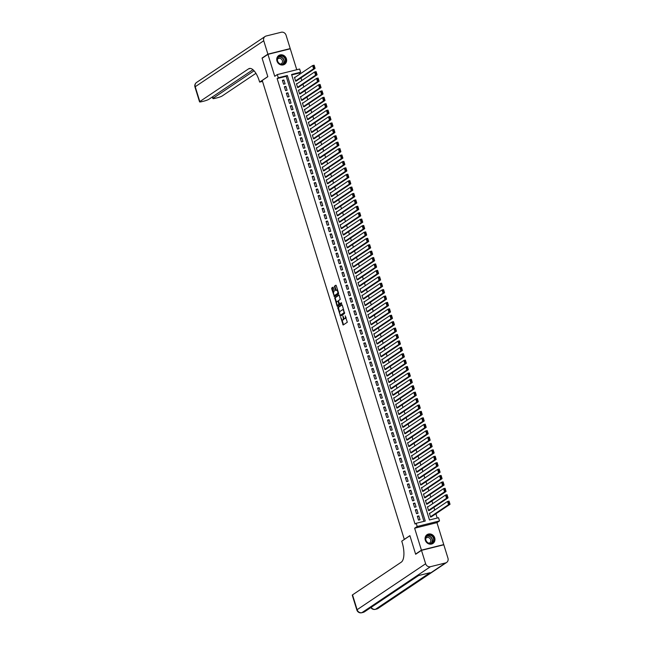 <?xml version="1.0" encoding="UTF-8"?>
<svg xmlns="http://www.w3.org/2000/svg" width="645" height="645" viewBox="0 0 645 645"><rect width="100%" height="100%" fill="white"/><g stroke="black" fill="none" stroke-linecap="round" stroke-linejoin="round"><path stroke-width="0.97" d="M340.721 317.3L343.156 325.024L347.308 322.242L345.22 315.856A2.129 0.839 -104 0 1 345.107 318.364L344.769 318.59A2.129 0.839 -104 0 1 344.656 318.638A2.129 0.839 -104 0 1 343.414 317.066L342.85 315.873L343.092 317.284A2.129 0.839 -104 0 1 342.987 319.791L342.64 320.017A2.129 0.839 -104 0 1 342.527 320.065A2.129 0.839 -104 0 1 341.286 318.493L340.721 317.3M276.979 61.073A5.281 4.805 56.1 0 0 284.63 64.282A5.281 4.805 56.1 0 0 286.396 58.727A5.281 4.805 56.1 0 0 278.745 55.518A5.281 4.805 56.1 0 0 276.979 61.073M425.305 540.22A5.281 4.805 56.1 0 0 432.948 543.429A5.281 4.805 56.1 0 0 434.714 537.874A5.281 4.805 56.1 0 0 427.071 534.665A5.281 4.805 56.1 0 0 425.305 540.22M333.304 287.678L332.885 287.202L331.732 287.976L331.691 288.758L334.384 296.676L338.536 293.902L338.569 293.12L336.271 285.695L335.876 285.203L334.449 286.154L335.4 290.113L335.787 290.605L336.513 290.129A1.774 0.701 -104 0 1 336.609 290.081A1.774 0.701 -104 0 1 337.682 291.516A1.774 0.701 -104 0 1 337.561 293.491L334.844 295.313A1.774 0.701 -104 0 1 334.755 295.354A1.774 0.701 -104 0 1 333.675 293.918A1.774 0.701 -104 0 1 333.804 291.943L334.287 290.855L333.304 287.678M278.293 77.787L277.302 74.578L299.635 69.015L300.626 72.224L291.572 74.481L429.481 519.975L438.527 517.717L439.519 520.926L417.194 526.489L416.202 523.28L425.257 521.031L287.347 75.53L278.293 77.787L277.132 78.569L415.033 524.062L416.202 523.28M416.146 553.934L415.598 554.071L409.889 535.64L404.302 539.397L262.233 80.44L267.82 76.682L262.12 58.252L267.941 54.349L274.738 76.303L277.302 74.578M415.598 554.071L421.427 550.161L443.752 544.598L436.955 522.644L439.519 520.926M436.955 522.644L414.63 528.207L421.427 550.161M414.63 528.207L417.194 526.489M337.786 307.544L340.471 316.227L344.591 313.47L342.326 305.262L341.906 304.787L337.786 307.544L338.391 307.399L339.649 312.357M337.021 305.972L334.755 297.764L338.875 294.999L339.294 295.475L340.246 299.433L338.577 300.554L338.544 301.336L339.584 303.94L341.358 302.755L341.632 303.642L337.408 306.464L337.351 304.932M296.756 69.733L290.274 48.786L267.941 54.349M443.26 544.928L443.752 544.598M295.386 77.126L294.467 77.352L295.66 81.197L297.071 80.504M297.369 83.536L296.45 83.761L297.643 87.607L299.054 86.914M299.353 89.945L298.442 90.179L299.627 94.025L301.038 93.323M301.336 96.355L300.425 96.589L301.61 100.435L303.021 99.733M303.327 102.765L302.408 102.998L303.593 106.844L305.004 106.143M305.311 109.174L304.392 109.408L305.585 113.254L306.988 112.552M307.294 115.584L306.375 115.818L307.568 119.664L308.971 118.962M309.278 121.994L308.358 122.227L309.552 126.073L310.963 125.372M311.261 128.403L310.342 128.637L311.535 132.483L312.946 131.782M313.244 134.813L312.325 135.047L313.518 138.893L314.929 138.191M315.228 141.223L314.308 141.457L315.502 145.302L316.913 144.601M317.211 147.641L316.292 147.866L317.485 151.712L318.896 151.019M319.194 154.05L318.283 154.276L319.469 158.122L320.879 157.428M321.186 160.46L320.267 160.686L321.452 164.531L322.863 163.838M323.169 166.87L322.25 167.095L323.435 170.941L324.846 170.248M325.153 173.279L324.233 173.505L325.427 177.351L326.83 176.657M327.136 179.689L326.217 179.915L327.41 183.761L328.821 183.067M329.119 186.099L328.2 186.324L329.393 190.17L330.804 189.477M331.103 192.508L330.184 192.734L331.377 196.58L332.788 195.887M333.086 198.918L332.167 199.144L333.36 202.99L334.771 202.296M335.069 205.328L334.15 205.553L335.344 209.399L336.755 208.706M337.053 211.737L336.142 211.963L337.327 215.809L338.738 215.116M339.044 218.147L338.125 218.373L339.31 222.219L340.721 221.525M341.028 224.557L340.108 224.783L341.294 228.628L342.705 227.935M343.011 230.966L342.092 231.192L343.285 235.038L344.688 234.345M344.994 237.376L344.075 237.602L345.269 241.448L346.671 240.754M346.978 243.786L346.059 244.02L347.252 247.865L348.663 247.164M348.961 250.196L348.042 250.429L349.235 254.275L350.646 253.574M350.945 256.605L350.025 256.839L351.219 260.685L352.63 259.983M352.928 263.015L352.009 263.249L353.202 267.094L354.613 266.393M354.911 269.425L354 269.658L355.185 273.504L356.596 272.803M356.895 275.834L355.984 276.068L357.169 279.914L358.58 279.212M358.886 282.244L357.967 282.478L359.152 286.324L360.563 285.622M360.869 288.654L359.95 288.887L361.144 292.733L362.546 292.032M362.853 295.063L361.934 295.297L363.127 299.143L364.53 298.442M364.836 301.481L363.917 301.707L365.11 305.553L366.521 304.859M366.82 307.891L365.9 308.117L367.094 311.962L368.505 311.269M368.803 314.3L367.884 314.526L369.077 318.372L370.488 317.679M370.786 320.71L369.867 320.936L371.06 324.782L372.471 324.088M372.77 327.12L371.851 327.346L373.044 331.191L374.455 330.498M374.753 333.53L373.842 333.755L375.027 337.601L376.438 336.908M376.745 339.939L375.825 340.165L377.011 344.011L378.422 343.317M378.728 346.349L377.809 346.575L378.994 350.42L380.405 349.727M380.711 352.759L379.792 352.984L380.985 356.83L382.388 356.137M382.695 359.168L381.776 359.394L382.969 363.24L384.38 362.546M384.678 365.578L383.759 365.804L384.952 369.65L386.363 368.956M386.661 371.988L385.742 372.213L386.936 376.059L388.346 375.366M388.645 378.397L387.726 378.623L388.919 382.469L390.33 381.776M390.628 384.807L389.709 385.033L390.902 388.879L392.313 388.185M392.611 391.217L391.7 391.442L392.886 395.288L394.297 394.595M394.603 397.626L393.684 397.86L394.869 401.706L396.28 401.005M396.586 404.036L395.667 404.27L396.852 408.116L398.263 407.414M398.57 410.446L397.651 410.68L398.844 414.525L400.247 413.824M400.553 416.855L399.634 417.089L400.827 420.935L402.23 420.234M402.536 423.265L401.617 423.499L402.811 427.345L404.222 426.643M404.52 429.675L403.601 429.909L404.794 433.754L406.205 433.053M406.503 436.084L405.584 436.318L406.777 440.164L408.188 439.463M408.487 442.494L407.567 442.728L408.761 446.574L410.172 445.872M410.47 448.904L409.559 449.138L410.744 452.984L412.155 452.282M412.453 455.322L411.542 455.547L412.727 459.393L414.138 458.7M414.445 461.731L413.526 461.957L414.711 465.803L416.122 465.11M416.428 468.141L415.509 468.367L416.694 472.213L418.105 471.519M418.412 474.551L417.492 474.776L418.686 478.622L420.089 477.929M420.395 480.96L419.476 481.186L420.669 485.032L422.08 484.339M422.378 487.37L421.459 487.596L422.652 491.442L424.063 490.748M424.362 493.78L423.443 494.006L424.636 497.851L426.047 497.158M426.345 500.189L425.426 500.415L426.619 504.261L428.03 503.568M428.328 506.599L427.409 506.825L428.603 510.671L430.013 509.977M417.323 516.242L418.516 520.088L420.024 519.717L418.839 515.871L417.323 516.242M415.34 509.832L416.533 513.678L418.041 513.307L416.847 509.461L415.34 509.832M413.356 503.423L414.55 507.268L416.057 506.897L414.864 503.052L413.356 503.423M411.373 497.013L412.566 500.859L414.074 500.488L412.881 496.642L411.373 497.013M409.39 490.603L410.583 494.449L412.091 494.078L410.897 490.224L409.39 490.603M407.406 484.193L408.599 488.039L410.107 487.66L408.914 483.815L407.406 484.193M405.423 477.784L406.608 481.63L408.124 481.251L406.931 477.405L405.423 477.784M403.439 471.374L404.625 475.22L406.132 474.841L404.947 470.995L403.439 471.374M401.456 464.964L402.641 468.81L404.149 468.431L402.964 464.585L401.456 464.964M399.465 458.555L400.658 462.401L402.166 462.022L400.98 458.176L399.465 458.555M397.481 452.145L398.675 455.991L400.182 455.612L398.997 451.766L397.481 452.145M395.498 445.735L396.691 449.581L398.199 449.202L397.006 445.356L395.498 445.735M393.514 439.326L394.708 443.171L396.215 442.793L395.022 438.947L393.514 439.326M391.531 432.916L392.724 436.762L394.232 436.383L393.039 432.537L391.531 432.916M389.548 426.506L390.741 430.352L392.249 429.973L391.055 426.127L389.548 426.506M387.564 420.097L388.75 423.942L390.265 423.563L389.072 419.718L387.564 420.097M385.581 413.687L386.766 417.533L388.282 417.154L387.089 413.308L385.581 413.687M383.598 407.277L384.783 411.123L386.291 410.744L385.105 406.898L383.598 407.277M381.614 400.868L382.799 404.713L384.307 404.334L383.122 400.489L381.614 400.868M379.623 394.45L380.816 398.304L382.324 397.925L381.139 394.079L379.623 394.45M377.639 388.04L378.833 391.886L380.34 391.515L379.147 387.669L377.639 388.04M375.656 381.63L376.849 385.476L378.357 385.105L377.164 381.26L375.656 381.63M373.673 375.221L374.866 379.067L376.374 378.696L375.18 374.85L373.673 375.221M371.689 368.811L372.883 372.657L374.39 372.286L373.197 368.44L371.689 368.811M369.706 362.401L370.899 366.247L372.407 365.876L371.214 362.03L369.706 362.401M367.723 355.992L368.908 359.837L370.423 359.467L369.23 355.621L367.723 355.992M365.739 349.582L366.924 353.428L368.432 353.057L367.247 349.211L365.739 349.582M363.756 343.172L364.941 347.018L366.449 346.647L365.264 342.801L363.756 343.172M361.764 336.763L362.958 340.608L364.465 340.238L363.28 336.384L361.764 336.763M359.781 330.353L360.974 334.199L362.482 333.82L361.289 329.974L359.781 330.353M357.798 323.943L358.991 327.789L360.499 327.41L359.305 323.564L357.798 323.943M355.814 317.534L357.007 321.379L358.515 321L357.322 317.155L355.814 317.534M353.831 311.124L355.024 314.97L356.532 314.591L355.339 310.745L353.831 311.124M351.847 304.714L353.041 308.56L354.548 308.181L353.355 304.335L351.847 304.714M349.864 298.304L351.049 302.15L352.565 301.771L351.372 297.925L349.864 298.304M347.881 291.895L349.066 295.741L350.582 295.362L349.388 291.516L347.881 291.895M345.897 285.485L347.083 289.331L348.59 288.952L347.405 285.106L345.897 285.485M343.906 279.075L345.099 282.921L346.607 282.542L345.422 278.696L343.906 279.075M341.923 272.666L343.116 276.512L344.624 276.133L343.438 272.287L341.923 272.666M339.939 266.256L341.132 270.102L342.64 269.723L341.447 265.877L339.939 266.256M337.956 259.846L339.149 263.692L340.657 263.313L339.464 259.467L337.956 259.846M335.972 253.437L337.166 257.282L338.673 256.904L337.48 253.058L335.972 253.437M333.989 247.027L335.182 250.873L336.69 250.494L335.497 246.648L333.989 247.027M332.006 240.609L333.199 244.463L334.707 244.084L333.513 240.238L332.006 240.609M330.022 234.2L331.208 238.045L332.723 237.674L331.53 233.829L330.022 234.2M328.039 227.79L329.224 231.636L330.732 231.265L329.547 227.419L328.039 227.79M326.056 221.38L327.241 225.226L328.748 224.855L327.563 221.009L326.056 221.38M324.064 214.97L325.257 218.816L326.765 218.445L325.58 214.6L324.064 214.97M322.081 208.561L323.274 212.407L324.782 212.036L323.588 208.19L322.081 208.561M320.097 202.151L321.291 205.997L322.798 205.626L321.605 201.78L320.097 202.151M318.114 195.741L319.307 199.587L320.815 199.216L319.622 195.37L318.114 195.741M316.131 189.332L317.324 193.178L318.832 192.807L317.638 188.961L316.131 189.332M314.147 182.922L315.341 186.768L316.848 186.397L315.655 182.543L314.147 182.922M312.164 176.512L313.349 180.358L314.865 179.979L313.672 176.133L312.164 176.512M310.181 170.103L311.366 173.948L312.873 173.57L311.688 169.724L310.181 170.103M308.197 163.693L309.382 167.539L310.89 167.16L309.705 163.314L308.197 163.693M306.206 157.283L307.399 161.129L308.907 160.75L307.721 156.904L306.206 157.283M304.222 150.874L305.416 154.719L306.923 154.34L305.73 150.495L304.222 150.874M302.239 144.464L303.432 148.31L304.94 147.931L303.747 144.085L302.239 144.464M300.256 138.054L301.449 141.9L302.957 141.521L301.763 137.675L300.256 138.054M298.272 131.644L299.465 135.49L300.973 135.111L299.78 131.266L298.272 131.644M296.289 125.235L297.482 129.081L298.99 128.702L297.797 124.856L296.289 125.235M294.305 118.825L295.491 122.671L297.006 122.292L295.813 118.446L294.305 118.825M292.322 112.415L293.507 116.261L295.023 115.882L293.83 112.037L292.322 112.415M290.339 106.006L291.524 109.852L293.032 109.473L291.846 105.627L290.339 106.006M288.355 99.596L289.541 103.442L291.048 103.063L289.863 99.217L288.355 99.596M286.364 93.186L287.557 97.032L289.065 96.653L287.88 92.807L286.364 93.186M284.381 86.769L285.574 90.623L287.081 90.244L285.888 86.398L284.381 86.769M423.942 521.354L286.186 76.312L277.132 78.569M285.098 83.834L283.905 79.988L282.397 80.359L283.59 84.205L285.098 83.834M437.221 518.048L435.899 513.767M434.746 510.034L433.916 507.357M432.763 503.624L431.932 500.947M430.779 497.214L429.949 494.538M428.796 490.805L427.966 488.128M426.805 484.395L425.982 481.718M424.821 477.985L423.991 475.309M422.838 471.576L422.007 468.899M420.854 465.166L420.024 462.489M418.871 458.756L418.041 456.079M416.888 452.347L416.057 449.67M414.904 445.937L414.074 443.26M412.921 439.527L412.091 436.85M410.938 433.118L410.107 430.441M408.946 426.708L408.124 424.031M406.963 420.298L406.14 417.621M404.979 413.888L404.149 411.212M402.996 407.479L402.166 404.794M401.013 401.069L400.182 398.384M399.029 394.659L398.199 391.975M397.046 388.25L396.215 385.565M395.062 381.832L394.232 379.155M393.079 375.422L392.249 372.745M391.096 369.013L390.265 366.336M389.104 362.603L388.282 359.926M387.121 356.193L386.291 353.516M385.138 349.784L384.307 347.107M383.154 343.374L382.324 340.697M381.171 336.964L380.34 334.287M379.187 330.554L378.357 327.878M377.204 324.145L376.374 321.468M375.221 317.735L374.39 315.058M373.237 311.325L372.407 308.649M371.246 304.916L370.423 302.239M369.262 298.506L368.44 295.829M367.279 292.096L366.449 289.42M365.296 285.687L364.465 283.01M363.312 279.277L362.482 276.6M361.329 272.867L360.499 270.19M359.346 266.458L358.515 263.781M357.362 260.048L356.532 257.371M355.379 253.638L354.548 250.953M353.387 247.228L352.565 244.544M351.404 240.819L350.582 238.134M349.421 234.409L348.59 231.724M347.437 227.991L346.607 225.315M345.454 221.582L344.624 218.905M343.471 215.172L342.64 212.495M341.487 208.762L340.657 206.086M339.504 202.353L338.673 199.676M337.52 195.943L336.69 193.266M335.537 189.533L334.707 186.857M333.546 183.124L332.723 180.447M331.562 176.714L330.732 174.037M329.579 170.304L328.748 167.627M327.596 163.894L326.765 161.218M325.612 157.485L324.782 154.808M323.629 151.075L322.798 148.398M321.645 144.665L320.815 141.989M319.662 138.256L318.832 135.579M317.679 131.846L316.848 129.169M315.687 125.436L314.865 122.76M313.704 119.027L312.881 116.35M311.72 112.617L310.89 109.94M309.737 106.207L308.907 103.531M307.754 99.798L306.923 97.113M305.77 93.388L304.94 90.703M303.787 86.978L302.957 84.293M301.804 80.569L300.973 77.884M299.82 74.151L299.457 73.006L291.717 74.933M430.312 513.009L429.401 513.235L430.586 517.08L431.997 516.387M299.457 73.006L300.626 72.224M286.186 76.312L287.347 75.53M418.839 515.871L417.492 516.774M416.847 509.461L415.509 510.364M414.864 503.052L413.518 503.955M412.881 496.642L411.534 497.545M410.897 490.224L409.551 491.127M408.914 483.815L407.567 484.718M406.931 477.405L405.584 478.308M404.947 470.995L403.601 471.898M402.964 464.585L401.617 465.488M400.98 458.176L399.634 459.079M398.997 451.766L397.651 452.669M397.006 445.356L395.659 446.259M395.022 438.947L393.676 439.85M393.039 432.537L391.692 433.44M391.055 426.127L389.709 427.03M389.072 419.718L387.726 420.621M387.089 413.308L385.742 414.211M385.105 406.898L383.759 407.801M383.122 400.489L381.776 401.392M381.139 394.079L379.792 394.982M379.147 387.669L377.809 388.572M377.164 381.26L375.817 382.163M375.18 374.85L373.834 375.753M373.197 368.44L371.851 369.343M371.214 362.03L369.867 362.933M369.23 355.621L367.884 356.524M367.247 349.211L365.9 350.114M365.264 342.801L363.917 343.704M363.28 336.384L361.934 337.287M361.289 329.974L359.95 330.877M359.305 323.564L357.959 324.467M357.322 317.155L355.976 318.058M355.339 310.745L353.992 311.648M353.355 304.335L352.009 305.238M351.372 297.925L350.025 298.829M349.388 291.516L348.042 292.419M347.405 285.106L346.059 286.009M345.422 278.696L344.075 279.599M343.438 272.287L342.092 273.19M341.447 265.877L340.1 266.78M339.464 259.467L338.117 260.37M337.48 253.058L336.134 253.961M335.497 246.648L334.15 247.551M333.513 240.238L332.167 241.141M331.53 233.829L330.184 234.732M329.547 227.419L328.2 228.322M327.563 221.009L326.217 221.912M325.58 214.6L324.233 215.503M323.588 208.19L322.25 209.093M321.605 201.78L320.259 202.683M319.622 195.37L318.275 196.274M317.638 188.961L316.292 189.864M315.655 182.543L314.308 183.446M313.672 176.133L312.325 177.036M311.688 169.724L310.342 170.627M309.705 163.314L308.358 164.217M307.721 156.904L306.375 157.807M305.73 150.495L304.392 151.398M303.747 144.085L302.4 144.988M301.763 137.675L300.417 138.578M299.78 131.266L298.433 132.169M297.797 124.856L296.45 125.759M295.813 118.446L294.467 119.349M293.83 112.037L292.483 112.94M291.846 105.627L290.5 106.53M289.863 99.217L288.517 100.12M287.88 92.807L286.533 93.71M285.888 86.398L284.55 87.301M283.905 79.988L282.558 80.891M343.011 319.928A2.129 0.839 -104 0 0 343.132 319.92A2.129 0.839 -104 0 0 343.245 319.872L342.64 320.017M343.906 318.138A2.129 0.839 -104 0 1 343.583 319.638L343.245 319.872M345.139 318.501A2.129 0.839 -104 0 0 345.26 318.493A2.129 0.839 -104 0 0 345.373 318.445L344.769 318.59M346.051 317.284A2.129 0.839 -104 0 1 345.712 318.211L345.373 318.445M341.947 319.783L343.559 324.757M342.14 304.883L338.391 307.399M340.52 315.171L340.842 315.986M340.157 314.849L340.455 315.179L344.067 312.752L343.809 311.293A2.129 0.839 -104 0 0 342.56 309.721A2.129 0.839 -104 0 0 342.455 309.777L339.98 311.43A2.129 0.839 -104 0 0 339.875 313.938L340.157 314.849M341.003 315.042L340.455 315.179M344.615 312.648L340.431 315.187M343.753 309.858A2.129 0.839 -104 0 0 343.164 309.576A2.129 0.839 -104 0 0 343.059 309.624M336.569 302.416L335.327 298.393L334.723 298.546M339.109 295.096L335.36 297.611L335.327 298.393M340.149 303.787L341.56 302.876M336.843 301.723A1.774 0.701 -104 0 0 336.722 303.69A1.774 0.701 -104 0 0 337.795 305.125A1.774 0.701 -104 0 0 337.883 305.085L338.843 304.448L338.222 301.554L337.835 301.062L336.843 301.723M338.303 304.98A1.774 0.701 -104 0 0 338.399 304.98A1.774 0.701 -104 0 0 338.488 304.932L337.883 305.085M339.552 303.94L338.488 304.932M338.472 300.909L337.867 301.062M335.255 295.208A1.774 0.701 -104 0 0 335.36 295.2A1.774 0.701 -104 0 0 335.448 295.16L334.844 295.313M338.432 292.685A1.774 0.701 -104 0 1 338.157 293.338L335.448 295.16M337.633 290.105A1.774 0.701 -104 0 0 337.214 289.936A1.774 0.701 -104 0 0 337.117 289.976L336.706 290.081M336.085 285.316L335.053 286.001L335.021 286.783L336.19 290.347M334.328 295.176L334.787 296.418M333.118 287.299L332.296 288.613L333.53 292.604M431.182 516.935L450.033 504.285L448.525 504.664L430.489 516.766M429.497 513.557L447.533 501.455L449.041 501.084L450.033 504.285L449.041 501.471L448.436 501.625L449.13 503.866L449.734 503.713M449.13 503.866L448.525 504.664L447.533 501.455L448.436 501.625M432.682 536.132A4.571 4.16 -123.9 0 1 433.021 542.413A4.571 4.16 -123.9 0 1 426.966 542.211A4.571 4.16 -123.9 0 1 426.627 535.931A4.571 4.16 -123.9 0 1 432.682 536.132M427.063 542.066A4.233 3.846 56.1 0 0 432.061 542.759A4.233 3.846 56.1 0 0 432.352 536.43A4.233 3.846 56.1 0 0 427.353 535.737A4.233 3.846 56.1 0 0 427.063 542.066M428.99 543.219A3.015 2.741 56.1 0 0 429.893 538.39A3.015 2.741 56.1 0 0 425.765 538.414M432.271 543.8A5.241 4.773 56.1 0 0 432.747 543.525A5.241 4.773 56.1 0 0 433.109 535.681A5.241 4.773 56.1 0 0 426.901 534.818A5.241 4.773 56.1 0 0 426.466 535.148M284.364 56.978A4.571 4.16 -123.9 0 1 284.703 63.266A4.571 4.16 -123.9 0 1 278.64 63.065A4.571 4.16 -123.9 0 1 278.301 56.784A4.571 4.16 -123.9 0 1 284.364 56.978M278.737 62.92A4.233 3.846 56.1 0 0 283.744 63.613A4.233 3.846 56.1 0 0 284.034 57.284A4.233 3.846 56.1 0 0 279.027 56.591A4.233 3.846 56.1 0 0 278.737 62.92M280.664 64.065A3.015 2.741 56.1 0 0 281.567 59.235A3.015 2.741 56.1 0 0 277.439 59.259M283.953 64.653A5.241 4.773 56.1 0 0 284.421 64.379A5.241 4.773 56.1 0 0 284.784 56.526A5.241 4.773 56.1 0 0 278.584 55.672A5.241 4.773 56.1 0 0 278.148 56.002M421.483 550.354L415.654 554.265L409.914 535.705L401.754 541.179L402.093 542.268A16.915 6.668 76 0 1 401.23 562.198L352.525 594.875L357.112 609.71L425.627 563.754L421.483 550.354L443.816 544.791L447.961 558.191A4.064 3.693 56.1 0 1 446.606 562.464L378.091 608.42A4.064 3.693 -123.9 0 1 377.019 608.896L445.534 562.94A4.064 3.693 56.1 0 0 446.606 562.464M425.627 563.754A4.064 3.693 56.1 0 0 430.441 566.697L445.534 562.94M371.157 607.348A4.064 3.693 -123.9 0 0 375.511 609.275A4.064 1.596 76 0 1 375.301 609.364L376.809 608.993A4.064 1.596 -104 0 0 377.019 608.896L375.511 609.275L430.038 572.696L417.968 575.703L363.433 612.282L361.926 612.653A4.064 3.693 -123.9 0 1 357.112 609.71A4.064 0.524 162.8 0 0 356.862 610.009A4.064 4.064 0 0 0 361.716 612.75L363.232 612.371A4.064 1.596 -104 0 0 363.433 612.282A4.064 3.693 -123.9 0 0 364.506 611.807L418.549 575.558M356.862 610.009L352.267 595.174A4.064 0.524 -17.2 0 1 352.525 594.875M262.612 57.929L262.055 58.066L267.804 76.618L259.645 82.092L259.306 81.004A16.915 6.668 -104 0 0 249.389 68.491A16.915 6.668 -104 0 0 248.519 68.886L199.813 101.555A4.064 0.524 162.8 0 0 199.555 101.854A4.064 0.524 162.8 0 0 202.038 101.596L203.82 101.152A4.064 0.524 162.8 0 0 208.843 99.306L252.969 69.708M262.523 81.375L259.645 82.092M267.885 54.156L290.218 48.593L286.066 35.193A4.064 3.693 56.1 0 0 281.252 32.25L266.167 36.007A4.064 3.693 56.1 0 0 263.74 40.756L267.885 54.156L262.055 58.066M290.218 48.593L289.726 48.923M254.066 70.781L213.124 98.242A4.064 0.524 162.8 0 0 212.866 98.54A4.064 0.524 162.8 0 0 215.349 98.274L217.131 97.83A4.064 0.524 162.8 0 0 222.146 95.992L255.936 73.328M429.191 510.526L448.049 497.875L446.542 498.254L428.506 510.348M427.514 507.147L445.55 495.046L447.058 494.675L448.049 497.875L447.058 495.062L446.453 495.215L447.146 497.456L447.751 497.303M447.146 497.456L446.542 498.254L445.55 495.046L446.453 495.215M427.208 504.116L446.066 491.466L444.558 491.845L426.522 503.938M425.531 500.738L443.566 488.636L445.074 488.265L446.066 491.466L445.074 488.652L444.469 488.805L445.163 491.047L445.768 490.893M445.163 491.047L444.558 491.845L443.566 488.636L444.469 488.805M425.224 497.706L444.082 485.056L442.575 485.435L424.539 497.529M423.547 494.328L441.583 482.226L443.091 481.847L444.082 485.056L443.091 482.242L442.486 482.396L443.179 484.637L443.784 484.484M443.179 484.637L442.575 485.435L441.583 482.226L442.486 482.396M423.241 491.297L442.099 478.646L440.591 479.025L422.556 491.119M421.556 487.918L439.6 475.816L441.107 475.438L442.099 478.646L441.107 475.833L440.503 475.986L441.196 478.227L441.801 478.074M441.196 478.227L440.591 479.025L439.6 475.816L440.503 475.986M421.258 484.887L440.116 472.237L438.608 472.616L420.564 484.709M419.572 481.509L437.616 469.407L439.124 469.028L440.116 472.237L439.124 469.423L438.519 469.568L439.213 471.818L439.817 471.664M439.213 471.818L438.608 472.616L437.616 469.407L438.519 469.568M419.274 478.477L438.132 465.827L436.617 466.206L418.581 478.3M417.589 475.099L435.625 462.997L437.141 462.618L438.132 465.827L437.133 463.013L436.536 463.158L437.229 465.408L437.834 465.255M437.229 465.408L436.617 466.206L435.625 462.997L436.536 463.158M417.291 472.067L436.149 459.417L434.633 459.788L416.597 471.89M415.606 468.689L433.642 456.587L435.149 456.209L436.149 459.417L435.149 456.604L434.553 456.749L435.246 458.998L435.851 458.845M435.246 458.998L434.633 459.788L433.642 456.587L434.553 456.749M415.307 465.658L434.158 453.008L432.65 453.379L414.614 465.48M413.622 462.28L431.658 450.178L433.166 449.799L434.158 453.008L433.166 450.194L432.561 450.339L433.263 452.588L433.859 452.435M433.263 452.588L432.65 453.379L431.658 450.178L432.561 450.339M413.324 459.248L432.174 446.598L430.666 446.969L412.631 459.071M411.639 455.87L429.675 443.768L431.182 443.389L432.174 446.598L431.182 443.784L430.578 443.929L431.271 446.179L431.876 446.026M431.271 446.179L430.666 446.969L429.675 443.768L430.578 443.929M411.333 452.838L430.191 440.188L428.683 440.559L410.647 452.661M409.656 449.46L427.691 437.358L429.199 436.979L430.191 440.188L429.199 437.375L428.594 437.52L429.288 439.769L429.893 439.616M429.288 439.769L428.683 440.559L427.691 437.358L428.594 437.52M409.349 446.429L428.207 433.779L426.7 434.15L408.664 446.251M407.672 443.05L425.708 430.949L427.216 430.57L428.207 433.779L427.216 430.965L426.611 431.11L427.304 433.351L427.909 433.206M427.304 433.351L426.7 434.15L425.708 430.949L426.611 431.11M407.366 440.019L426.224 427.369L424.716 427.74L406.681 439.842M405.689 436.641L423.725 424.539L425.232 424.16L426.224 427.369L425.232 424.555L424.628 424.7L425.321 426.942L425.926 426.797M425.321 426.942L424.716 427.74L423.725 424.539L424.628 424.7M405.382 433.601L424.241 420.959L422.733 421.33L404.697 433.432M403.697 430.223L421.741 418.129L423.249 417.75L424.241 420.959L423.249 418.137L422.644 418.291L423.338 420.532L423.942 420.387M423.338 420.532L422.733 421.33L421.741 418.129L422.644 418.291M403.399 427.192L422.257 414.55L420.75 414.92L402.706 427.022M401.714 423.813L419.758 411.72L421.266 411.341L422.257 414.55L421.266 411.728L420.661 411.881L421.354 414.122L421.959 413.977M421.354 414.122L420.75 414.92L419.758 411.72L420.661 411.881M401.416 420.782L420.274 408.14L418.766 408.511L400.722 420.613M399.731 417.404L417.767 405.31L419.282 404.931L420.274 408.14L419.282 405.318L418.678 405.471L419.371 407.713L419.976 407.567M419.371 407.713L418.766 408.511L417.767 405.31L418.678 405.471M399.432 414.372L418.291 401.722L416.775 402.101L398.739 414.203M397.747 410.994L415.783 398.9L417.299 398.521L418.291 401.722L417.291 398.908L416.694 399.061L417.388 401.303L417.992 401.158M417.388 401.303L416.775 402.101L415.783 398.9L416.694 399.061M397.449 407.963L416.299 395.312L414.791 395.691L396.756 407.793M395.764 404.584L413.8 392.491L415.307 392.112L416.299 395.312L415.307 392.499L414.703 392.652L415.404 394.893L416.001 394.748M415.404 394.893L414.791 395.691L413.8 392.491L414.703 392.652M395.466 401.553L414.316 388.903L412.808 389.282L394.772 401.383M393.781 398.175L411.816 386.073L413.324 385.702L414.316 388.903L413.324 386.089L412.719 386.242L413.413 388.483L414.017 388.338M413.413 388.483L412.808 389.282L411.816 386.073L412.719 386.242M393.482 395.143L412.332 382.493L410.825 382.872L392.789 394.974M391.797 391.765L409.833 379.663L411.341 379.292L412.332 382.493L411.341 379.679L410.736 379.832L411.429 382.074L412.034 381.929M411.429 382.074L410.825 382.872L409.833 379.663L410.736 379.832M391.491 388.733L410.349 376.083L408.841 376.462L390.806 388.564M389.814 385.355L407.85 373.253L409.357 372.883L410.349 376.083L409.357 373.27L408.753 373.423L409.446 375.664L410.051 375.511M409.446 375.664L408.841 376.462L407.85 373.253L408.753 373.423M389.507 382.324L408.366 369.674L406.858 370.053L388.822 382.154M387.83 378.946L405.866 366.844L407.374 366.473L408.366 369.674L407.374 366.86L406.769 367.013L407.463 369.254L408.067 369.101M407.463 369.254L406.858 370.053L405.866 366.844L406.769 367.013M387.524 375.914L406.382 363.264L404.875 363.643L386.839 375.745M385.847 372.536L403.883 360.434L405.391 360.063L406.382 363.264L405.391 360.45L404.786 360.603L405.479 362.845L406.084 362.692M405.479 362.845L404.875 363.643L403.883 360.434L404.786 360.603M385.541 369.504L404.399 356.854L402.891 357.233L384.847 369.335M383.856 366.126L401.9 354.024L403.407 353.654L404.399 356.854L403.407 354.041L402.803 354.194L403.496 356.435L404.101 356.282M403.496 356.435L402.891 357.233L401.9 354.024L402.803 354.194M383.557 363.095L402.416 350.445L400.908 350.824L382.864 362.925M381.872 359.717L399.916 347.615L401.424 347.244L402.416 350.445L401.424 347.631L400.819 347.784L401.512 350.025L402.117 349.872M401.512 350.025L400.908 350.824L399.916 347.615L400.819 347.784M381.574 356.685L400.432 344.035L398.916 344.414L380.881 356.508M379.889 353.307L397.925 341.205L399.44 340.834L400.432 344.035L399.432 341.221L398.836 341.374L399.529 343.616L400.134 343.463M399.529 343.616L398.916 344.414L397.925 341.205L398.836 341.374M379.591 350.275L398.449 337.625L396.933 338.004L378.897 350.098M377.906 346.897L395.941 334.795L397.449 334.424L398.449 337.625L397.449 334.811L396.844 334.965L397.546 337.206L398.142 337.053M397.546 337.206L396.933 338.004L395.941 334.795L396.844 334.965M377.607 343.866L396.457 331.216L394.95 331.594L376.914 343.688M375.922 340.487L393.958 328.386L395.466 328.007L396.457 331.216L395.466 328.402L394.861 328.555L395.562 330.796L396.159 330.643M395.562 330.796L394.95 331.594L393.958 328.386L394.861 328.555M375.624 337.456L394.474 324.806L392.966 325.185L374.93 337.279M373.939 334.078L391.975 321.976L393.482 321.597L394.474 324.806L393.482 321.992L392.878 322.145L393.571 324.387L394.176 324.233M393.571 324.387L392.966 325.185L391.975 321.976L392.878 322.145M373.632 331.046L392.491 318.396L390.983 318.775L372.947 330.869M371.955 327.668L389.991 315.566L391.499 315.187L392.491 318.396L391.499 315.582L390.894 315.728L391.588 317.977L392.192 317.824M391.588 317.977L390.983 318.775L389.991 315.566L390.894 315.728M371.649 324.637L390.507 311.986L389 312.365L370.964 324.459M369.972 321.258L388.008 309.157L389.516 308.778L390.507 311.986L389.516 309.173L388.911 309.318L389.604 311.567L390.209 311.414M389.604 311.567L389 312.365L388.008 309.157L388.911 309.318M369.666 318.227L388.524 305.577L387.016 305.948L368.98 318.05M367.989 314.849L386.024 302.747L387.532 302.368L388.524 305.577L387.532 302.763L386.927 302.908L387.621 305.158L388.226 305.004M387.621 305.158L387.016 305.948L386.024 302.747L386.927 302.908M367.682 311.817L386.54 299.167L385.033 299.538L366.997 311.64M365.997 308.439L384.041 296.337L385.549 295.958L386.54 299.167L385.549 296.353L384.944 296.498L385.637 298.748L386.242 298.595M385.637 298.748L385.033 299.538L384.041 296.337L384.944 296.498M365.699 305.408L384.557 292.757L383.049 293.128L365.006 305.23M364.014 302.029L382.058 289.928L383.565 289.549L384.557 292.757L383.565 289.944L382.961 290.089L383.654 292.338L384.259 292.185M383.654 292.338L383.049 293.128L382.058 289.928L382.961 290.089M363.716 298.998L382.574 286.348L381.066 286.719L363.022 298.82M362.03 295.62L380.066 283.518L381.582 283.139L382.574 286.348L381.574 283.534L380.977 283.679L381.671 285.928L382.275 285.775M381.671 285.928L381.066 286.719L380.066 283.518L380.977 283.679M361.732 292.588L380.59 279.938L379.075 280.309L361.039 292.411M360.047 289.21L378.083 277.108L379.599 276.729L380.59 279.938L379.591 277.124L378.994 277.269L379.687 279.511L380.292 279.366M379.687 279.511L379.075 280.309L378.083 277.108L378.994 277.269M359.749 286.178L378.599 273.528L377.091 273.899L359.055 286.001M358.064 282.8L376.1 270.698L377.607 270.32L378.599 273.528L377.607 270.715L377.003 270.86L377.704 273.101L378.301 272.956M377.704 273.101L377.091 273.899L376.1 270.698L377.003 270.86M357.765 279.761L376.615 267.119L375.108 267.49L357.072 279.591M356.08 276.382L374.116 264.289L375.624 263.91L376.615 267.119L375.624 264.297L375.019 264.45L375.713 266.691L376.317 266.546M375.713 266.691L375.108 267.49L374.116 264.289L375.019 264.45M355.774 273.351L374.632 260.709L373.124 261.08L355.089 273.182M354.097 269.973L372.133 257.879L373.64 257.5L374.632 260.709L373.64 257.887L373.036 258.04L373.729 260.282L374.334 260.137M373.729 260.282L373.124 261.08L372.133 257.879L373.036 258.04M353.791 266.941L372.649 254.299L371.141 254.67L353.105 266.772M352.114 263.563L370.149 251.469L371.657 251.09L372.649 254.299L371.657 251.477L371.052 251.631L371.746 253.872L372.35 253.727M371.746 253.872L371.141 254.67L370.149 251.469L371.052 251.631M351.807 260.532L370.665 247.882L369.158 248.261L351.122 260.362M350.13 257.153L368.166 245.06L369.674 244.681L370.665 247.882L369.674 245.068L369.069 245.221L369.762 247.462L370.367 247.317M369.762 247.462L369.158 248.261L368.166 245.06L369.069 245.221M349.824 254.122L368.682 241.472L367.174 241.851L349.139 253.953M348.147 250.744L366.183 238.65L367.69 238.271L368.682 241.472L367.69 238.658L367.086 238.811L367.779 241.053L368.384 240.908M367.779 241.053L367.174 241.851L366.183 238.65L367.086 238.811M347.84 247.712L366.699 235.062L365.191 235.441L347.147 247.543M346.155 244.334L364.199 232.232L365.707 231.861L366.699 235.062L365.707 232.248L365.102 232.402L365.796 234.643L366.4 234.498M365.796 234.643L365.191 235.441L364.199 232.232L365.102 232.402M345.857 241.303L364.715 228.653L363.208 229.031L345.164 241.133M344.172 237.924L362.216 225.823L363.724 225.452L364.715 228.653L363.724 225.839L363.119 225.992L363.812 228.233L364.417 228.088M363.812 228.233L363.208 229.031L362.216 225.823L363.119 225.992M343.874 234.893L362.732 222.243L361.216 222.622L343.18 234.724M342.189 231.515L360.224 219.413L361.74 219.042L362.732 222.243L361.732 219.429L361.136 219.582L361.829 221.824L362.434 221.67M361.829 221.824L361.216 222.622L360.224 219.413L361.136 219.582M341.89 228.483L360.74 215.833L359.233 216.212L341.197 228.314M340.205 225.105L358.241 213.003L359.749 212.632L360.74 215.833L359.749 213.019L359.144 213.172L359.846 215.414L360.442 215.261M359.846 215.414L359.233 216.212L358.241 213.003L359.144 213.172M339.907 222.073L358.757 209.423L357.249 209.802L339.214 221.904M338.222 218.695L356.258 206.594L357.765 206.223L358.757 209.423L357.765 206.61L357.161 206.763L357.854 209.004L358.459 208.851M357.854 209.004L357.249 209.802L356.258 206.594L357.161 206.763M337.924 215.664L356.774 203.014L355.266 203.393L337.23 215.494M336.239 212.286L354.274 200.184L355.782 199.813L356.774 203.014L355.782 200.2L355.177 200.353L355.871 202.595L356.475 202.441M355.871 202.595L355.266 203.393L354.274 200.184L355.177 200.353M335.932 209.254L354.79 196.604L353.283 196.983L335.247 209.085M334.255 205.876L352.291 193.774L353.799 193.403L354.79 196.604L353.799 193.79L353.194 193.943L353.887 196.185L354.492 196.032M353.887 196.185L353.283 196.983L352.291 193.774L353.194 193.943M333.949 202.844L352.807 190.194L351.299 190.573L333.263 202.667M332.272 199.466L350.308 187.364L351.815 186.994L352.807 190.194L351.815 187.381L351.211 187.534L351.904 189.775L352.509 189.622M351.904 189.775L351.299 190.573L350.308 187.364L351.211 187.534M331.965 196.435L350.824 183.785L349.316 184.164L331.28 196.257M330.288 193.057L348.324 180.955L349.832 180.584L350.824 183.785L349.832 180.971L349.227 181.124L349.921 183.365L350.525 183.212M349.921 183.365L349.316 184.164L348.324 180.955L349.227 181.124M329.982 190.025L348.84 177.375L347.333 177.754L329.289 189.848M328.297 186.647L346.341 174.545L347.849 174.166L348.84 177.375L347.849 174.561L347.244 174.714L347.937 176.956L348.542 176.803M347.937 176.956L347.333 177.754L346.341 174.545L347.244 174.714M327.999 183.615L346.857 170.965L345.349 171.344L327.305 183.438M326.314 180.237L344.357 168.135L345.865 167.756L346.857 170.965L345.865 168.151L345.26 168.305L345.954 170.546L346.558 170.393M345.954 170.546L345.349 171.344L344.357 168.135L345.26 168.305M326.015 177.206L344.873 164.556L343.358 164.935L325.322 177.028M324.33 173.827L342.366 161.726L343.882 161.347L344.873 164.556L343.874 161.742L343.277 161.887L343.97 164.136L344.575 163.983M343.97 164.136L343.358 164.935L342.366 161.726L343.277 161.887M324.032 170.796L342.89 158.146L341.374 158.525L323.339 170.619M322.347 167.418L340.383 155.316L341.89 154.937L342.89 158.146L341.89 155.332L341.294 155.477L341.987 157.727L342.592 157.573M341.987 157.727L341.374 158.525L340.383 155.316L341.294 155.477M322.048 164.386L340.899 151.736L339.391 152.107L321.355 164.209M320.363 161.008L338.399 148.906L339.907 148.527L340.899 151.736L339.907 148.922L339.302 149.068L340.004 151.317L340.6 151.164M340.004 151.317L339.391 152.107L338.399 148.906L339.302 149.068M320.065 157.977L338.915 145.327L337.408 145.697L319.372 157.799M318.38 154.598L336.416 142.497L337.924 142.118L338.915 145.327L337.924 142.513L337.319 142.658L338.012 144.907L338.617 144.754M338.012 144.907L337.408 145.697L336.416 142.497L337.319 142.658M318.074 151.567L336.932 138.917L335.424 139.288L317.388 151.39M316.397 148.189L334.433 136.087L335.94 135.708L336.932 138.917L335.94 136.103L335.336 136.248L336.029 138.498L336.634 138.344M336.029 138.498L335.424 139.288L334.433 136.087L335.336 136.248M316.09 145.157L334.949 132.507L333.441 132.878L315.405 144.98M314.413 141.779L332.449 129.677L333.957 129.298L334.949 132.507L333.957 129.693L333.352 129.839L334.046 132.088L334.65 131.935M334.046 132.088L333.441 132.878L332.449 129.677L333.352 129.839M314.107 138.748L332.965 126.098L331.457 126.468L313.422 138.57M312.43 135.369L330.466 123.268L331.973 122.889L332.965 126.098L331.973 123.284L331.369 123.429L332.062 125.67L332.667 125.525M332.062 125.67L331.457 126.468L330.466 123.268L331.369 123.429M312.124 132.338L330.982 119.688L329.474 120.059L311.438 132.16M310.439 128.96L328.482 116.858L329.99 116.479L330.982 119.688L329.99 116.874L329.385 117.019L330.079 119.26L330.683 119.115M330.079 119.26L329.474 120.059L328.482 116.858L329.385 117.019M310.14 125.92L328.998 113.278L327.491 113.649L309.447 125.751M308.455 122.542L326.499 110.448L328.007 110.069L328.998 113.278L328.007 110.456L327.402 110.609L328.095 112.851L328.7 112.706M328.095 112.851L327.491 113.649L326.499 110.448L327.402 110.609M308.157 119.51L327.015 106.868L325.507 107.239L307.463 119.341M306.472 116.132L324.508 104.038L326.023 103.66L327.015 106.868L326.023 104.047L325.419 104.2L326.112 106.441L326.717 106.296M326.112 106.441L325.507 107.239L324.508 104.038L325.419 104.2M306.173 113.101L325.032 100.459L323.516 100.83L305.48 112.931M304.488 109.723L322.524 97.629L324.04 97.25L325.032 100.459L324.032 97.637L323.435 97.79L324.129 100.031L324.733 99.886M324.129 100.031L323.516 100.83L322.524 97.629L323.435 97.79M304.19 106.691L323.04 94.041L321.533 94.42L303.497 106.522M302.505 103.313L320.541 91.219L322.048 90.84L323.04 94.041L322.048 91.227L321.444 91.38L322.145 93.622L322.742 93.477M322.145 93.622L321.533 94.42L320.541 91.219L321.444 91.38M302.207 100.281L321.057 87.631L319.549 88.01L301.513 100.112M300.522 96.903L318.557 84.809L320.065 84.43L321.057 87.631L320.065 84.818L319.46 84.971L320.154 87.212L320.758 87.067M320.154 87.212L319.549 88.01L318.557 84.809L319.46 84.971M300.215 93.872L319.073 81.222L317.566 81.601L299.53 93.702M298.538 90.493L316.574 78.392L318.082 78.021L319.073 81.222L318.082 78.408L317.477 78.561L318.17 80.802L318.775 80.657M318.17 80.802L317.566 81.601L316.574 78.392L317.477 78.561M298.232 87.462L317.09 74.812L315.582 75.191L297.547 87.293M296.555 84.084L314.591 71.982L316.098 71.611L317.09 74.812L316.098 71.998L315.494 72.151L316.187 74.393L316.792 74.248M316.187 74.393L315.582 75.191L314.591 71.982L315.494 72.151M296.248 81.052L315.107 68.402L313.599 68.781L295.563 80.883M294.572 77.674L312.607 65.572L314.115 65.201L315.107 68.402L314.115 65.588L313.51 65.742L314.204 67.983L314.808 67.83M314.204 67.983L313.599 68.781L312.607 65.572L313.51 65.742M343.583 319.638L342.987 319.791M345.712 318.211L345.107 318.364M343.374 324.379L342.769 324.532M340.657 315.607L340.052 315.752M338.351 308.181L337.754 308.326M344.607 312.623L344.067 312.752M335.36 297.611L334.755 297.764M340.221 303.771L339.617 303.924M339.447 304.295L338.843 304.448M338.157 293.338L337.561 293.491M336.005 289.96L335.4 290.113M335.021 286.783L334.416 286.936M335.053 286.001L334.449 286.154M334.594 296.039L333.989 296.184M332.296 288.613L331.691 288.758M332.328 287.831L331.732 287.976M426.788 536.213A4.233 3.846 -123.9 0 1 431.416 543.106M431.053 543.227A4.088 3.725 56.1 0 0 426.538 536.495M278.463 57.058A4.233 3.846 -123.9 0 1 283.091 63.96M282.728 64.081A4.088 3.725 56.1 0 0 278.213 57.349M430.441 566.697L361.926 612.653A4.064 1.596 76 0 1 361.716 612.75M250.341 68.434L248.519 68.886M263.74 40.756L195.225 86.72L199.813 101.555M212.665 96.742L213.124 98.242M195.225 86.72A4.064 3.693 -123.9 0 1 196.58 82.447A4.064 4.064 0 0 0 194.967 87.019A4.064 0.524 -17.2 0 1 195.225 86.72M343.132 319.92L342.527 320.065M345.26 318.493L344.656 318.638M343.164 309.576L342.56 309.721M340.189 303.787L339.584 303.94M338.399 304.98L337.795 305.125M338.44 300.917L337.835 301.062M335.36 295.2L334.755 295.354M337.214 289.936L336.609 290.081M370.859 607.55A4.064 4.064 0 0 0 375.301 609.364M376.809 608.993A4.064 4.064 0 0 0 378.091 608.42M363.232 612.371A4.064 4.064 0 0 0 364.506 611.807M212.374 96.944L212.866 98.54M265.095 36.483L196.58 82.447M194.967 87.019L199.555 101.854"/></g></svg>
